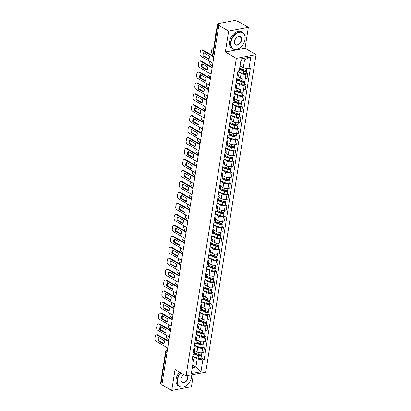 <?xml version="1.0" encoding="UTF-8"?>
<svg xmlns="http://www.w3.org/2000/svg" width="411" height="411" viewBox="0 0 411 411"><rect width="100%" height="100%" fill="white"/><g stroke="black" fill="none" stroke-linecap="round" stroke-linejoin="round"><path stroke-width="0.62" d="M248.357 27.352L228.65 31.097L218.827 25.42L161.908 384.773L171.736 390.45L175.05 369.525L186.06 375.885L205.767 372.14L256.053 54.637L245.043 48.277L248.357 27.352L238.534 21.675L237.959 21.788L236.428 20.904A1.531 0.57 9 0 0 234.291 20.55L218.03 23.643A1.531 0.57 9 0 0 217.506 23.972A1.531 0.57 9 0 0 217.871 24.429L212.831 56.235A1.531 1.022 120 0 0 213.217 57.345L213.725 57.638M171.736 390.45L191.444 386.705L193.376 374.498M228.65 31.097L225.336 52.022L236.346 58.383L186.06 375.885M218.827 25.42L219.402 25.312L217.871 24.429M161.975 384.372L160.953 383.782A1.531 0.57 -171 0 1 160.588 383.324L165.628 351.518A1.531 0.57 9 0 0 165.993 351.975L160.953 383.782M194.737 350.66L196.982 351.96A3.524 1.31 9 0 0 201.899 352.772L203.65 352.438L204.385 347.804L202.633 348.138A3.524 1.31 -171 0 1 197.717 347.326L194.449 345.435M193.787 349.818L193.052 354.452A3.524 1.31 9 0 0 194.259 353.691L194.994 349.057A3.524 1.31 -171 0 1 193.787 349.818L193.756 349.823M202.808 346.894L204.385 347.804M194.054 347.942L194.156 348.004A3.524 1.31 -171 0 1 194.994 349.057M196.473 339.707L198.719 341.007A3.524 1.31 9 0 0 203.635 341.818L205.387 341.484L206.122 336.85L204.365 337.184A3.524 1.31 -171 0 1 199.453 336.373L196.186 334.482M194.757 343.504L194.783 343.498A3.524 1.31 9 0 0 195.99 342.738L196.725 338.104A3.524 1.31 -171 0 1 195.518 338.864L195.487 338.87M204.544 335.936L206.122 336.85M195.785 336.989L195.893 337.051A3.524 1.31 -171 0 1 196.725 338.104M198.205 328.754L200.455 330.054A3.524 1.31 9 0 0 205.366 330.865L207.118 330.531L207.853 325.897L206.101 326.226A3.524 1.31 -171 0 1 201.19 325.42L197.917 323.529M196.489 332.55L196.52 332.545A3.524 1.31 9 0 0 197.727 331.785L198.462 327.151A3.524 1.31 -171 0 1 197.254 327.911L197.223 327.916M206.276 324.983L207.853 325.897M197.521 326.036L197.624 326.098A3.524 1.31 -171 0 1 198.462 327.151M199.941 317.801L202.186 319.1A3.524 1.31 9 0 0 207.103 319.907L208.855 319.578L209.589 314.944L207.838 315.273A3.524 1.31 -171 0 1 202.921 314.466L199.654 312.576M198.225 321.597L198.256 321.592A3.524 1.31 9 0 0 199.463 320.832L200.198 316.198A3.524 1.31 -171 0 1 198.991 316.958L198.96 316.963M208.012 314.03L209.589 314.944M199.258 315.083L199.361 315.145A3.524 1.31 -171 0 1 200.198 316.198M201.678 306.847L203.923 308.147A3.524 1.31 9 0 0 208.839 308.954L210.591 308.625L211.326 303.991L209.569 304.32A3.524 1.31 -171 0 1 204.657 303.513L201.39 301.623M199.962 310.644L199.987 310.639A3.524 1.31 9 0 0 201.195 309.879L201.929 305.245A3.524 1.31 -171 0 1 200.722 306.005L200.691 306.01M209.749 303.077L211.326 303.991M200.989 304.13L201.097 304.191A3.524 1.31 -171 0 1 201.929 305.245M203.409 295.894L205.659 297.194A3.524 1.31 9 0 0 210.571 298.001L212.323 297.672L213.057 293.038L211.305 293.367A3.524 1.31 -171 0 1 206.394 292.56L203.121 290.669M201.693 299.691L201.724 299.686A3.524 1.31 9 0 0 202.931 298.925L203.666 294.291A3.524 1.31 -171 0 1 202.459 295.052L202.428 295.057M211.48 292.123L213.057 293.038M202.726 293.177L202.829 293.238A3.524 1.31 -171 0 1 203.666 294.291M205.146 284.941L207.391 286.241A3.524 1.31 9 0 0 212.307 287.048L214.059 286.719L214.794 282.085L213.042 282.414A3.524 1.31 -171 0 1 208.125 281.607L204.858 279.716M203.43 288.738L203.46 288.733A3.524 1.31 9 0 0 204.668 287.972L205.402 283.338A3.524 1.31 -171 0 1 204.195 284.099L204.164 284.104M213.217 281.17L214.794 282.085M204.462 282.223L204.565 282.285A3.524 1.31 -171 0 1 205.402 283.338M206.882 273.988L209.127 275.288A3.524 1.31 9 0 0 214.044 276.094L215.796 275.766L216.53 271.132L214.778 271.46A3.524 1.31 -171 0 1 209.862 270.654L206.594 268.763M205.166 277.785L205.192 277.779A3.524 1.31 9 0 0 206.399 277.019L207.134 272.385A3.524 1.31 -171 0 1 205.926 273.145L205.901 273.151M214.953 270.217L216.53 271.132M206.194 271.27L206.301 271.332A3.524 1.31 -171 0 1 207.134 272.385M208.618 263.035L210.864 264.335A3.524 1.31 9 0 0 215.775 265.141L217.527 264.812L218.262 260.178L216.51 260.507A3.524 1.31 -171 0 1 211.598 259.701L208.326 257.81M206.897 266.831L206.928 266.826A3.524 1.31 9 0 0 208.136 266.066L208.87 261.432A3.524 1.31 -171 0 1 207.663 262.192L207.632 262.197M216.684 259.264L218.262 260.178M207.93 260.317L208.033 260.379A3.524 1.31 -171 0 1 208.87 261.432M210.35 252.082L212.6 253.382A3.524 1.31 9 0 0 217.511 254.188L219.263 253.854L219.998 249.22L218.246 249.554A3.524 1.31 -171 0 1 213.33 248.747L210.062 246.857M208.634 255.878L208.665 255.873A3.524 1.31 9 0 0 209.872 255.113L210.607 250.479A3.524 1.31 -171 0 1 209.399 251.239L209.369 251.244M218.421 248.311L219.998 249.22M209.667 249.364L209.769 249.42A3.524 1.31 -171 0 1 210.607 250.479M212.086 241.129L214.331 242.428A3.524 1.31 9 0 0 219.248 243.235L221 242.901L221.735 238.267L219.983 238.601A3.524 1.31 -171 0 1 215.066 237.794L211.799 235.904M210.37 244.925L210.401 244.92A3.524 1.31 9 0 0 211.608 244.155L212.338 239.521A3.524 1.31 -171 0 1 211.131 240.286L211.105 240.291M220.157 237.358L221.735 238.267M211.403 238.411L211.506 238.467A3.524 1.31 -171 0 1 212.338 239.521M213.823 230.175L216.068 231.475A3.524 1.31 9 0 0 220.979 232.282L222.731 231.948L223.466 227.314L221.714 227.648A3.524 1.31 -171 0 1 216.803 226.841L213.53 224.951M212.102 233.972L212.133 233.967A3.524 1.31 9 0 0 213.34 233.201L214.074 228.567A3.524 1.31 -171 0 1 212.867 229.333L212.836 229.338M221.894 226.404L223.466 227.314M213.134 227.458L213.237 227.514A3.524 1.31 -171 0 1 214.074 228.567M215.554 219.222L217.804 220.522A3.524 1.31 9 0 0 222.716 221.329L224.468 220.995L225.202 216.361L223.45 216.695A3.524 1.31 -171 0 1 218.534 215.888L215.266 213.997M213.838 223.019L213.869 223.014A3.524 1.31 9 0 0 215.076 222.248L215.811 217.614A3.524 1.31 -171 0 1 214.604 218.38L214.573 218.385M223.625 215.451L225.202 216.361M214.871 216.505L214.974 216.561A3.524 1.31 -171 0 1 215.811 217.614M217.291 208.269L219.536 209.569A3.524 1.31 9 0 0 224.452 210.375L226.204 210.042L226.939 205.408L225.187 205.741A3.524 1.31 -171 0 1 220.27 204.935L217.003 203.044M215.575 212.066L215.605 212.061A3.524 1.31 9 0 0 216.813 211.295L217.542 206.661A3.524 1.31 -171 0 1 216.335 207.427L216.309 207.432M225.362 204.498L226.939 205.408M216.607 205.551L216.71 205.608A3.524 1.31 -171 0 1 217.542 206.661M219.027 197.316L221.272 198.616A3.524 1.31 9 0 0 226.184 199.422L227.941 199.088L228.67 194.454L226.918 194.788A3.524 1.31 -171 0 1 222.007 193.982L218.734 192.091M217.306 201.113L217.337 201.102A3.524 1.31 9 0 0 218.544 200.342L219.279 195.708A3.524 1.31 -171 0 1 218.071 196.468L218.041 196.479M227.098 193.545L228.67 194.454M218.339 194.598L218.441 194.655A3.524 1.31 -171 0 1 219.279 195.708M220.758 186.363L223.009 187.663A3.524 1.31 9 0 0 227.92 188.469L229.672 188.135L230.407 183.501L228.655 183.835A3.524 1.31 -171 0 1 223.738 183.029L220.471 181.138M219.042 190.159L219.073 190.149A3.524 1.31 9 0 0 220.281 189.389L221.015 184.755A3.524 1.31 -171 0 1 219.808 185.515L219.777 185.525M228.829 182.592L230.407 183.501M220.075 183.645L220.178 183.702A3.524 1.31 -171 0 1 221.015 184.755M222.495 175.41L224.74 176.709A3.524 1.31 9 0 0 229.657 177.516L231.408 177.182L232.143 172.548L230.391 172.882A3.524 1.31 -171 0 1 225.475 172.075L222.207 170.185M220.779 179.206L220.81 179.196A3.524 1.31 9 0 0 222.017 178.436L222.747 173.802A3.524 1.31 -171 0 1 221.539 174.562L221.514 174.572M230.566 171.639L232.143 172.548M221.812 172.692L221.914 172.748A3.524 1.31 -171 0 1 222.747 173.802M224.231 164.457L226.476 165.751A3.524 1.31 9 0 0 231.388 166.563L233.145 166.229L233.874 161.595L232.123 161.929A3.524 1.31 -171 0 1 227.211 161.117L223.944 159.232M222.51 168.253L222.541 168.243A3.524 1.31 9 0 0 223.748 167.483L224.483 162.848A3.524 1.31 -171 0 1 223.276 163.609L223.245 163.614M232.302 160.686L233.874 161.595M223.543 161.739L223.646 161.795A3.524 1.31 -171 0 1 224.483 162.848M225.963 153.503L228.213 154.798A3.524 1.31 9 0 0 233.124 155.61L234.876 155.276L235.611 150.642L233.859 150.976A3.524 1.31 -171 0 1 228.942 150.164L225.675 148.279M224.247 157.295L224.278 157.29A3.524 1.31 9 0 0 225.485 156.529L226.22 151.895A3.524 1.31 -171 0 1 225.012 152.656L224.981 152.661M234.034 149.732L235.611 150.642M225.279 150.786L225.382 150.842A3.524 1.31 -171 0 1 226.22 151.895M227.699 142.55L229.944 143.845A3.524 1.31 9 0 0 234.861 144.657L236.613 144.323L237.347 139.689L235.595 140.023A3.524 1.31 -171 0 1 230.679 139.211L227.411 137.325M225.983 146.342L226.014 146.337A3.524 1.31 9 0 0 227.221 145.576L227.956 140.942A3.524 1.31 -171 0 1 226.744 141.703L226.718 141.708M235.77 138.779L237.347 139.689M227.016 139.832L227.119 139.889A3.524 1.31 -171 0 1 227.956 140.942M229.436 131.597L231.681 132.892A3.524 1.31 9 0 0 236.597 133.703L238.349 133.37L239.079 128.735L237.327 129.069A3.524 1.31 -171 0 1 232.415 128.258L229.148 126.372M227.72 135.389L227.745 135.383A3.524 1.31 9 0 0 228.953 134.623L229.687 129.989A3.524 1.31 -171 0 1 228.48 130.749L228.449 130.755M237.507 127.826L239.079 128.735M228.747 128.879L228.85 128.936A3.524 1.31 -171 0 1 229.687 129.989M231.167 120.644L233.417 121.939A3.524 1.31 9 0 0 238.329 122.75L240.081 122.416L240.815 117.782L239.063 118.116A3.524 1.31 -171 0 1 234.152 117.305L230.879 115.419M229.451 124.435L229.482 124.43A3.524 1.31 9 0 0 230.689 123.67L231.424 119.036A3.524 1.31 -171 0 1 230.217 119.796L230.186 119.801M239.238 116.873L240.815 117.782M230.484 117.926L230.586 117.983A3.524 1.31 -171 0 1 231.424 119.036M232.903 109.691L235.149 110.985A3.524 1.31 9 0 0 240.065 111.797L241.817 111.463L242.552 106.829L240.8 107.163A3.524 1.31 -171 0 1 235.883 106.351L232.616 104.466M231.188 113.482L231.218 113.477A3.524 1.31 9 0 0 232.426 112.717L233.16 108.083A3.524 1.31 -171 0 1 231.953 108.843L231.922 108.848M240.974 105.92L242.552 106.829M232.22 106.968L232.323 107.03A3.524 1.31 -171 0 1 233.16 108.083M234.64 98.738L236.885 100.032A3.524 1.31 9 0 0 241.802 100.844L243.553 100.51L244.283 95.876L242.531 96.21A3.524 1.31 -171 0 1 237.62 95.398L234.352 93.513M232.924 102.529L232.95 102.524A3.524 1.31 9 0 0 234.157 101.764L234.892 97.13A3.524 1.31 -171 0 1 233.684 97.89L233.654 97.895M242.711 94.967L244.283 95.876M233.951 96.015L234.059 96.076A3.524 1.31 -171 0 1 234.892 97.13M236.371 87.784L238.621 89.079A3.524 1.31 9 0 0 243.533 89.891L245.285 89.557L246.019 84.923L244.268 85.257A3.524 1.31 -171 0 1 239.356 84.445L236.084 82.56M234.655 91.576L234.686 91.571A3.524 1.31 9 0 0 235.893 90.81L236.628 86.176A3.524 1.31 -171 0 1 235.421 86.937L235.39 86.942M244.442 84.014L246.019 84.923M235.688 85.062L235.791 85.123A3.524 1.31 -171 0 1 236.628 86.176M238.108 76.831L240.353 78.126A3.524 1.31 9 0 0 245.269 78.938L247.021 78.604L247.756 73.97L246.004 74.304A3.524 1.31 -171 0 1 241.087 73.492L237.82 71.606M236.392 80.623L236.423 80.618A3.524 1.31 9 0 0 237.63 79.857L238.365 75.223A3.524 1.31 -171 0 1 237.157 75.984L237.126 75.989M246.179 73.06L247.756 73.97M237.424 74.108L237.527 74.17A3.524 1.31 -171 0 1 238.365 75.223M192.723 365.209L195.888 367.038L197.167 358.962L192.713 356.388M192.317 358.895L193.607 359.64L192.327 367.717L195.888 367.038L200.964 371.693L191.31 373.527L193.607 359.64M240.111 66.032L243.276 67.856L244.555 59.785L240.99 60.463L239.284 70.625L237.933 70.882L191.829 361.988L193.18 361.731M239.284 70.625L241.154 58.83L250.802 56.995L248.938 68.791L243.276 67.856M197.167 358.962L202.829 359.897L204.18 359.64L250.289 68.534L248.938 68.791M202.829 359.897L200.964 371.693M256.053 54.637L236.346 58.383M245.043 48.277L225.336 52.022M201.071 357.847L204.18 359.64M191.31 373.527L192.327 367.717M244.555 59.785L250.802 56.995M240.99 60.463L241.154 58.83M163.958 343.627L158.78 340.637A4.783 3.088 79.2 0 1 159.098 337.791M168.335 341.515L157.084 335.016A2.296 1.485 -100.8 0 0 156.319 334.867L157.069 334.724A2.296 1.485 79.2 0 1 157.829 334.873L168.387 340.971M158.035 340.776L163.753 344.079A4.783 3.088 79.2 0 0 164.277 340.781L158.559 337.477A4.783 3.088 79.2 0 0 158.035 340.776L158.78 340.637M156.319 334.867A2.296 1.485 -100.8 0 0 155.266 336.265L154.947 338.304A2.296 1.485 -100.8 0 0 156.093 341.264L167.734 347.989M194.264 353.655L199.027 355.525A0.92 0.339 9 0 0 199.941 355.669A0.92 0.339 9 0 0 200.445 355.453A0.92 0.339 9 0 0 200.229 355.176L200.974 355.032A1.916 0.709 9 0 1 201.426 355.607L201.025 358.135A1.916 0.709 9 0 1 199.977 358.592A1.916 0.709 9 0 1 198.076 358.284L192.744 356.193M194.064 354.025L198.477 355.756A1.916 0.709 9 0 0 200.378 356.065A1.916 0.709 9 0 0 201.426 355.607M200.275 354.878L200.152 355.643M166.558 335.355L166.434 336.121A2.296 1.485 -100.8 0 0 167.585 339.08L169.013 339.907M194.388 352.885L198.667 354.565A1.916 0.709 9 0 0 200.563 354.873A1.916 0.709 9 0 0 201.616 354.416L201.878 352.772M165.695 332.674L160.516 329.684A4.783 3.088 79.2 0 1 160.835 326.837M170.072 330.562L158.816 324.063A2.296 1.485 -100.8 0 0 158.055 323.914L158.8 323.77A2.296 1.485 79.2 0 1 159.566 323.919L170.118 330.018M159.771 329.822L165.489 333.126A4.783 3.088 79.2 0 0 166.013 329.828L160.29 326.524A4.783 3.088 79.2 0 0 159.771 329.822L160.516 329.684M158.055 323.914A2.296 1.485 -100.8 0 0 157.002 325.312L156.678 327.351A2.296 1.485 -100.8 0 0 157.829 330.31L169.471 337.035M167.431 321.721L162.253 318.731A4.783 3.088 79.2 0 1 162.566 315.884M171.808 319.609L160.552 313.11A2.296 1.485 -100.8 0 0 159.792 312.961L160.537 312.817A2.296 1.485 79.2 0 1 161.302 312.966L171.855 319.064M161.502 318.869L167.226 322.173A4.783 3.088 79.2 0 0 167.745 318.874L162.026 315.571A4.783 3.088 79.2 0 0 161.502 318.869L162.253 318.731M159.792 312.961A2.296 1.485 -100.8 0 0 158.738 314.358L158.415 316.398A2.296 1.485 -100.8 0 0 159.56 319.357L171.207 326.082M169.162 310.767L163.984 307.772A4.783 3.088 79.2 0 1 164.302 304.931M173.545 308.656L162.288 302.157A2.296 1.485 -100.8 0 0 161.523 302.008L162.273 301.864A2.296 1.485 79.2 0 1 163.033 302.013L173.591 308.111M163.239 307.916L168.957 311.219A4.783 3.088 79.2 0 0 169.481 307.921L163.763 304.618A4.783 3.088 79.2 0 0 163.239 307.916L163.984 307.772M161.523 302.008A2.296 1.485 -100.8 0 0 160.475 303.405L160.151 305.445A2.296 1.485 -100.8 0 0 161.297 308.404L172.939 315.129M196.001 342.702L200.763 344.572A0.92 0.339 9 0 0 201.673 344.716A0.92 0.339 9 0 0 202.181 344.5A0.92 0.339 9 0 0 201.96 344.223L202.71 344.079A1.916 0.709 9 0 1 203.162 344.654L202.762 347.182A1.916 0.709 9 0 1 201.709 347.639A1.916 0.709 9 0 1 199.813 347.331L194.48 345.24M195.8 343.072L200.214 344.803A1.916 0.709 9 0 0 202.109 345.112A1.916 0.709 9 0 0 203.162 344.654M202.012 343.925L201.888 344.69M168.294 324.402L168.171 325.168A2.296 1.485 -100.8 0 0 169.317 328.127L170.75 328.954M196.119 341.931L200.398 343.611A1.916 0.709 9 0 0 202.299 343.92A1.916 0.709 9 0 0 203.353 343.457L203.609 341.818M197.732 331.749L202.5 333.619A0.92 0.339 9 0 0 203.409 333.763A0.92 0.339 9 0 0 203.913 333.542A0.92 0.339 9 0 0 203.697 333.27L204.442 333.126A1.916 0.709 9 0 1 204.899 333.701L204.498 336.229A1.916 0.709 9 0 1 203.445 336.686A1.916 0.709 9 0 1 201.544 336.378L196.217 334.287M197.537 332.119L201.945 333.85A1.916 0.709 9 0 0 203.846 334.158A1.916 0.709 9 0 0 204.899 333.701M203.743 332.972L203.62 333.737M170.026 313.449L169.907 314.215A2.296 1.485 -100.8 0 0 171.053 317.174L172.486 318.001M197.855 330.978L202.135 332.658A1.916 0.709 9 0 0 204.036 332.967A1.916 0.709 9 0 0 205.089 332.504L205.346 330.865M199.469 320.791L204.231 322.666A0.92 0.339 9 0 0 205.146 322.81A0.92 0.339 9 0 0 205.649 322.589A0.92 0.339 9 0 0 205.433 322.316L206.178 322.173A1.916 0.709 9 0 1 206.63 322.748L206.23 325.276A1.916 0.709 9 0 1 205.181 325.733A1.916 0.709 9 0 1 203.281 325.425L197.948 323.334M199.268 321.166L203.681 322.897A1.916 0.709 9 0 0 205.582 323.205A1.916 0.709 9 0 0 206.63 322.748M205.479 322.019L205.356 322.784M171.762 302.496L171.639 303.256A2.296 1.485 -100.8 0 0 172.79 306.221L174.218 307.048M199.592 320.025L203.871 321.705A1.916 0.709 9 0 0 205.767 322.013A1.916 0.709 9 0 0 206.82 321.551L207.838 315.273M180.891 372.9A9.34 6.232 120 0 0 177.537 379.738A9.34 6.232 120 0 0 180.044 386.592A9.34 6.232 120 0 0 187.313 384.788A9.34 6.232 120 0 0 191.459 377.611A9.34 6.232 120 0 0 191.557 377.077A9.34 6.232 120 0 0 191.665 374.822M187.272 384.824A9.571 6.386 -60 0 1 187.231 384.86A9.571 6.386 -60 0 1 179.612 386.607A9.571 6.386 -60 0 1 177.218 379.687A9.571 6.386 -60 0 1 180.604 372.736M191.701 374.817A9.571 6.386 -60 0 1 191.583 376.959A9.571 6.386 -60 0 1 191.48 377.509A9.571 6.386 -60 0 1 191.469 377.56M187.868 375.541A4.67 3.118 -60 0 1 188.053 377.74A4.67 3.118 -60 0 1 183.866 382.692A4.67 3.118 -60 0 1 181.04 379.076A4.67 3.118 -60 0 1 181.092 378.803A4.67 3.118 -60 0 1 183.162 375.217A4.67 3.118 -60 0 1 183.917 374.652M181.102 378.752A4.439 2.964 120 0 0 181.066 378.957A4.439 2.964 120 0 0 182.176 382.168A4.439 2.964 120 0 0 187.729 377.688A4.439 2.964 120 0 0 187.555 375.603M162.186 373.239A9.571 6.386 -60 0 1 162.304 371.071A9.571 6.386 -60 0 1 162.89 368.816M179.612 386.607L178.523 385.98A9.571 6.386 -60 0 1 176.129 379.06A9.571 6.386 -60 0 1 179.52 372.109M183.943 374.662A4.439 2.964 120 0 0 183.126 375.253M245.023 39.487A9.34 6.232 120 0 0 239.372 32.253A9.34 6.232 120 0 0 231.008 42.153A9.34 6.232 120 0 0 233.515 49.001A9.34 6.232 120 0 0 240.779 47.203A9.34 6.232 120 0 0 244.925 40.026A9.34 6.232 120 0 0 245.023 39.487M240.738 47.239A9.571 6.386 -60 0 1 240.697 47.275A9.571 6.386 -60 0 1 233.078 49.022A9.571 6.386 -60 0 1 230.684 42.102A9.571 6.386 -60 0 1 242.654 32.448A9.571 6.386 -60 0 1 245.048 39.369A9.571 6.386 -60 0 1 244.946 39.924A9.571 6.386 -60 0 1 244.935 39.975M241.519 40.155A4.67 3.118 -60 0 1 237.337 45.102A4.67 3.118 -60 0 1 234.511 41.485A4.67 3.118 -60 0 1 234.558 41.218A4.67 3.118 -60 0 1 236.633 37.627A4.67 3.118 -60 0 1 240.265 36.728A4.67 3.118 -60 0 1 241.519 40.155M234.573 41.167A4.439 2.964 120 0 0 234.537 41.367A4.439 2.964 120 0 0 235.647 44.583A4.439 2.964 120 0 0 241.2 40.103A4.439 2.964 120 0 0 240.086 36.892A4.439 2.964 120 0 0 236.592 37.668M215.657 35.654A9.571 6.386 -60 0 1 215.775 33.486A9.571 6.386 -60 0 1 216.356 31.231M233.078 49.022L231.994 48.395A9.571 6.386 -60 0 1 229.6 41.475A9.571 6.386 -60 0 1 241.565 31.822L242.654 32.448M170.899 299.814L165.72 296.819A4.783 3.088 79.2 0 1 166.039 293.973M175.276 297.703L164.02 291.204A2.296 1.485 -100.8 0 0 163.259 291.05L164.004 290.911A2.296 1.485 79.2 0 1 164.77 291.06L175.322 297.158M164.975 296.963L170.693 300.266A4.783 3.088 79.2 0 0 171.217 296.968L165.494 293.665A4.783 3.088 79.2 0 0 164.975 296.963L165.72 296.819M163.259 291.05A2.296 1.485 -100.8 0 0 162.206 292.452L161.883 294.492A2.296 1.485 -100.8 0 0 163.033 297.451L174.675 304.176M172.635 288.861L167.457 285.866A4.783 3.088 79.2 0 1 167.77 283.02M177.013 286.75L165.756 280.251A2.296 1.485 -100.8 0 0 164.996 280.097L165.741 279.958A2.296 1.485 79.2 0 1 166.506 280.107L177.059 286.205M166.707 286.01L172.43 289.313A4.783 3.088 79.2 0 0 172.949 286.015L167.231 282.711A4.783 3.088 79.2 0 0 166.707 286.01L167.457 285.866M164.996 280.097A2.296 1.485 -100.8 0 0 163.943 281.499L163.619 283.539A2.296 1.485 -100.8 0 0 164.77 286.498L176.411 293.223M201.205 309.837L205.968 311.713A0.92 0.339 9 0 0 206.877 311.857A0.92 0.339 9 0 0 207.385 311.636A0.92 0.339 9 0 0 207.165 311.363L207.915 311.219A1.916 0.709 9 0 1 208.367 311.795L207.966 314.323A1.916 0.709 9 0 1 206.913 314.78A1.916 0.709 9 0 1 205.017 314.472L199.684 312.381M201.005 310.213L205.418 311.944A1.916 0.709 9 0 0 207.314 312.252A1.916 0.709 9 0 0 208.367 311.795M207.216 311.065L207.093 311.831M173.499 291.538L173.375 292.303A2.296 1.485 -100.8 0 0 174.521 295.268L175.954 296.095M201.323 309.072L205.603 310.752A1.916 0.709 9 0 0 207.504 311.06A1.916 0.709 9 0 0 208.557 310.598L208.814 308.959M202.936 298.884L207.704 300.76A0.92 0.339 9 0 0 208.613 300.903A0.92 0.339 9 0 0 209.117 300.682A0.92 0.339 9 0 0 208.901 300.41L209.646 300.266A1.916 0.709 9 0 1 210.103 300.842L209.702 303.369A1.916 0.709 9 0 1 208.649 303.827A1.916 0.709 9 0 1 206.748 303.518L201.421 301.427M202.741 299.259L207.149 300.991A1.916 0.709 9 0 0 209.05 301.299A1.916 0.709 9 0 0 210.103 300.842M208.947 300.112L208.829 300.878M175.23 280.585L175.112 281.35A2.296 1.485 -100.8 0 0 176.257 284.314L177.691 285.142M203.06 298.119L207.339 299.799A1.916 0.709 9 0 0 209.24 300.107A1.916 0.709 9 0 0 210.293 299.645L211.305 293.367M174.367 277.908L169.188 274.913A4.783 3.088 79.2 0 1 169.507 272.067M178.749 275.796L167.493 269.297A2.296 1.485 -100.8 0 0 166.727 269.143L167.477 269.005A2.296 1.485 79.2 0 1 168.238 269.154L178.795 275.252M168.443 275.057L174.161 278.36A4.783 3.088 79.2 0 0 174.685 275.062L168.967 271.758A4.783 3.088 79.2 0 0 168.443 275.057L169.188 274.913M166.727 269.143A2.296 1.485 -100.8 0 0 165.679 270.546L165.356 272.58A2.296 1.485 -100.8 0 0 166.501 275.545L178.143 282.27M176.103 266.955L170.925 263.96A4.783 3.088 79.2 0 1 171.243 261.113M180.48 264.843L169.229 258.344A2.296 1.485 -100.8 0 0 168.464 258.19L169.209 258.051A2.296 1.485 79.2 0 1 169.974 258.2L180.527 264.299M170.18 264.103L175.898 267.407A4.783 3.088 79.2 0 0 176.422 264.109L170.699 260.805A4.783 3.088 79.2 0 0 170.18 264.103L170.925 263.96M168.464 258.19A2.296 1.485 -100.8 0 0 167.411 259.593L167.087 261.627A2.296 1.485 -100.8 0 0 168.238 264.592L179.879 271.317M177.84 256.002L172.661 253.006A4.783 3.088 79.2 0 1 172.974 250.16M182.217 253.89L170.961 247.391A2.296 1.485 -100.8 0 0 170.2 247.237L170.945 247.098A2.296 1.485 79.2 0 1 171.711 247.247L182.263 253.346M171.911 253.15L177.634 256.454A4.783 3.088 79.2 0 0 178.153 253.155L172.435 249.852A4.783 3.088 79.2 0 0 171.911 253.15L172.661 253.006M170.2 247.237A2.296 1.485 -100.8 0 0 169.147 248.64L168.823 250.674A2.296 1.485 -100.8 0 0 169.974 253.638L181.616 260.363M179.576 245.048L174.392 242.053A4.783 3.088 79.2 0 1 174.711 239.207M183.953 242.937L172.697 236.438A2.296 1.485 -100.8 0 0 171.932 236.284L172.682 236.145A2.296 1.485 79.2 0 1 173.442 236.294L184 242.392M173.648 242.197L179.366 245.501A4.783 3.088 79.2 0 0 179.89 242.202L174.172 238.899A4.783 3.088 79.2 0 0 173.648 242.197L174.392 242.053M171.932 236.284A2.296 1.485 -100.8 0 0 170.884 237.686L170.56 239.721A2.296 1.485 -100.8 0 0 171.706 242.685L183.347 249.41M181.308 234.095L176.129 231.1A4.783 3.088 79.2 0 1 176.447 228.254M185.685 231.984L174.434 225.485A2.296 1.485 -100.8 0 0 173.668 225.331L174.418 225.192A2.296 1.485 79.2 0 1 175.178 225.341L185.731 231.439M175.384 231.244L181.102 234.547A4.783 3.088 79.2 0 0 181.626 231.249L175.908 227.946A4.783 3.088 79.2 0 0 175.384 231.244L176.129 231.1M173.668 225.331A2.296 1.485 -100.8 0 0 172.615 226.733L172.296 228.768A2.296 1.485 -100.8 0 0 173.442 231.732L185.084 238.457M183.044 223.137L177.865 220.147A4.783 3.088 79.2 0 1 178.179 217.301M187.421 221.031L176.165 214.532A2.296 1.485 -100.8 0 0 175.405 214.378L176.149 214.239A2.296 1.485 79.2 0 1 176.915 214.388L187.467 220.486M177.115 220.291L182.838 223.594A4.783 3.088 79.2 0 0 183.357 220.296L177.639 216.993A4.783 3.088 79.2 0 0 177.115 220.291L177.865 220.147M175.405 214.378A2.296 1.485 -100.8 0 0 174.351 215.78L174.028 217.815A2.296 1.485 -100.8 0 0 175.178 220.779L186.82 227.504M184.78 212.184L179.602 209.194A4.783 3.088 79.2 0 1 179.915 206.348M189.158 210.078L177.901 203.579A2.296 1.485 -100.8 0 0 177.141 203.424L177.886 203.286A2.296 1.485 79.2 0 1 178.646 203.435L189.204 209.533M178.852 209.338L184.57 212.641A4.783 3.088 79.2 0 0 185.094 209.338L179.376 206.039A4.783 3.088 79.2 0 0 178.852 209.338L179.602 209.194M177.141 203.424A2.296 1.485 -100.8 0 0 176.088 204.827L175.764 206.861A2.296 1.485 -100.8 0 0 176.91 209.826L188.551 216.551M186.512 201.231L181.333 198.241A4.783 3.088 79.2 0 1 181.652 195.395M190.889 199.124L179.638 192.62A2.296 1.485 -100.8 0 0 178.872 192.471L179.622 192.333A2.296 1.485 79.2 0 1 180.383 192.482L190.94 198.58M180.588 198.385L186.306 201.688A4.783 3.088 79.2 0 0 186.83 198.385L181.112 195.081A4.783 3.088 79.2 0 0 180.588 198.385L181.333 198.241M178.872 192.471A2.296 1.485 -100.8 0 0 177.819 193.874L177.501 195.908A2.296 1.485 -100.8 0 0 178.646 198.873L190.288 205.598M204.673 287.931L209.435 289.806A0.92 0.339 9 0 0 210.35 289.95A0.92 0.339 9 0 0 210.853 289.729A0.92 0.339 9 0 0 210.638 289.457L211.382 289.313A1.916 0.709 9 0 1 211.835 289.889L211.439 292.416A1.916 0.709 9 0 1 210.386 292.873A1.916 0.709 9 0 1 208.485 292.565L203.152 290.474M204.473 288.306L208.886 290.038A1.916 0.709 9 0 0 210.786 290.346A1.916 0.709 9 0 0 211.835 289.889M210.684 289.154L210.56 289.925M176.966 269.631L176.843 270.397A2.296 1.485 -100.8 0 0 177.994 273.361L179.427 274.188M204.796 287.166L209.076 288.846A1.916 0.709 9 0 0 210.971 289.154A1.916 0.709 9 0 0 212.025 288.692L212.287 287.053M206.409 276.978L211.172 278.853A0.92 0.339 9 0 0 212.081 278.997A0.92 0.339 9 0 0 212.59 278.776A0.92 0.339 9 0 0 212.369 278.504L213.119 278.36A1.916 0.709 9 0 1 213.571 278.935L213.17 281.463A1.916 0.709 9 0 1 212.117 281.92A1.916 0.709 9 0 1 210.221 281.612L204.889 279.521M206.209 277.353L210.622 279.084A1.916 0.709 9 0 0 212.518 279.393A1.916 0.709 9 0 0 213.571 278.935M212.42 278.201L212.297 278.971M178.703 258.678L178.58 259.444A2.296 1.485 -100.8 0 0 179.725 262.408L181.159 263.235M206.528 276.213L210.807 277.893A1.916 0.709 9 0 0 212.708 278.201A1.916 0.709 9 0 0 213.761 277.738L214.018 276.1M208.141 266.025L212.908 267.895A0.92 0.339 9 0 0 213.818 268.044A0.92 0.339 9 0 0 214.321 267.823A0.92 0.339 9 0 0 214.105 267.551L214.85 267.407A1.916 0.709 9 0 1 215.307 267.982L214.907 270.51A1.916 0.709 9 0 1 213.854 270.967A1.916 0.709 9 0 1 211.953 270.659L206.625 268.568M207.945 266.4L212.353 268.131A1.916 0.709 9 0 0 214.254 268.44A1.916 0.709 9 0 0 215.307 267.982M214.152 267.248L214.033 268.018M180.434 247.725L180.316 248.491A2.296 1.485 -100.8 0 0 181.462 251.455L182.895 252.282M208.264 265.259L212.544 266.939A1.916 0.709 9 0 0 214.444 267.248A1.916 0.709 9 0 0 215.498 266.785L215.754 265.146M209.877 255.072L214.64 256.942A0.92 0.339 9 0 0 215.554 257.091A0.92 0.339 9 0 0 216.058 256.87A0.92 0.339 9 0 0 215.842 256.598L216.587 256.454A1.916 0.709 9 0 1 217.039 257.029L216.643 259.557A1.916 0.709 9 0 1 215.59 260.014A1.916 0.709 9 0 1 213.689 259.706L208.356 257.615M209.677 255.447L214.09 257.178A1.916 0.709 9 0 0 215.991 257.486A1.916 0.709 9 0 0 217.039 257.029M215.888 256.294L215.765 257.065M182.171 236.772L182.047 237.537A2.296 1.485 -100.8 0 0 183.198 240.502L184.631 241.329M210 254.306L214.28 255.986A1.916 0.709 9 0 0 216.181 256.294A1.916 0.709 9 0 0 217.229 255.832L217.491 254.193M211.614 244.119L216.376 245.989A0.92 0.339 9 0 0 217.291 246.138A0.92 0.339 9 0 0 217.794 245.917A0.92 0.339 9 0 0 217.573 245.644L218.323 245.501A1.916 0.709 9 0 1 218.775 246.076L218.375 248.604A1.916 0.709 9 0 1 217.321 249.061A1.916 0.709 9 0 1 215.426 248.753L210.093 246.662M211.413 244.494L215.826 246.225A1.916 0.709 9 0 0 217.722 246.533A1.916 0.709 9 0 0 218.775 246.076M217.625 245.341L217.501 246.112M183.907 225.819L183.784 226.584A2.296 1.485 -100.8 0 0 184.935 229.549L186.363 230.376M211.732 243.353L216.011 245.033A1.916 0.709 9 0 0 217.912 245.341A1.916 0.709 9 0 0 218.965 244.879L219.227 243.24M213.345 233.165L218.113 235.035A0.92 0.339 9 0 0 219.022 235.184A0.92 0.339 9 0 0 219.525 234.964A0.92 0.339 9 0 0 219.31 234.691L220.055 234.547A1.916 0.709 9 0 1 220.512 235.123L220.111 237.65A1.916 0.709 9 0 1 219.058 238.108A1.916 0.709 9 0 1 217.157 237.799L211.829 235.709M213.15 233.54L217.558 235.272A1.916 0.709 9 0 0 219.459 235.58A1.916 0.709 9 0 0 220.512 235.123M219.356 234.388L219.238 235.159M185.638 214.866L185.52 215.631A2.296 1.485 -100.8 0 0 186.666 218.595L188.099 219.423M213.468 232.4L217.748 234.08A1.916 0.709 9 0 0 219.649 234.388A1.916 0.709 9 0 0 220.702 233.926L220.959 232.287M215.081 222.212L219.844 224.082A0.92 0.339 9 0 0 220.758 224.231A0.92 0.339 9 0 0 221.262 224.01A0.92 0.339 9 0 0 221.046 223.738L221.791 223.594A1.916 0.709 9 0 1 222.248 224.17L221.848 226.697A1.916 0.709 9 0 1 220.794 227.155A1.916 0.709 9 0 1 218.893 226.846L213.566 224.755M214.881 222.587L219.294 224.319A1.916 0.709 9 0 0 221.195 224.627A1.916 0.709 9 0 0 222.248 224.17M221.092 223.435L220.969 224.206M187.375 203.913L187.257 204.678A2.296 1.485 -100.8 0 0 188.402 207.642L189.836 208.469M215.205 221.447L219.484 223.127A1.916 0.709 9 0 0 221.385 223.435A1.916 0.709 9 0 0 222.433 222.973L222.695 221.334M216.818 211.259L221.58 213.129A0.92 0.339 9 0 0 222.495 213.278A0.92 0.339 9 0 0 222.998 213.057A0.92 0.339 9 0 0 222.777 212.785L223.527 212.641A1.916 0.709 9 0 1 223.98 213.211L223.579 215.744A1.916 0.709 9 0 1 222.531 216.201A1.916 0.709 9 0 1 220.63 215.893L215.297 213.802M216.618 211.634L221.031 213.366A1.916 0.709 9 0 0 222.926 213.674A1.916 0.709 9 0 0 223.98 213.211M222.829 212.482L222.705 213.252M189.111 192.959L188.988 193.725A2.296 1.485 -100.8 0 0 190.139 196.689L191.567 197.516M216.936 210.494L221.221 212.174A1.916 0.709 9 0 0 223.116 212.482A1.916 0.709 9 0 0 224.17 212.019L224.432 210.381M188.248 190.278L183.07 187.288A4.783 3.088 79.2 0 1 183.383 184.441M192.625 188.171L181.369 181.667A2.296 1.485 -100.8 0 0 180.609 181.518L181.354 181.379A2.296 1.485 79.2 0 1 182.119 181.528L192.672 187.627M182.32 187.431L188.043 190.735A4.783 3.088 79.2 0 0 188.562 187.431L182.844 184.128A4.783 3.088 79.2 0 0 182.32 187.431L183.07 187.288M180.609 181.518A2.296 1.485 -100.8 0 0 179.556 182.921L179.232 184.955A2.296 1.485 -100.8 0 0 180.383 187.919L192.024 194.644M189.985 179.324L184.806 176.334A4.783 3.088 79.2 0 1 185.12 173.488M194.362 177.218L183.106 170.714A2.296 1.485 -100.8 0 0 182.345 170.565L183.09 170.426A2.296 1.485 79.2 0 1 183.851 170.575L194.408 176.668M184.056 176.478L189.774 179.782A4.783 3.088 79.2 0 0 190.298 176.478L184.58 173.175A4.783 3.088 79.2 0 0 184.056 176.478L184.806 176.334M182.345 170.565A2.296 1.485 -100.8 0 0 181.292 171.968L180.968 174.002A2.296 1.485 -100.8 0 0 182.114 176.966L193.756 183.691M191.716 168.371L186.537 165.381A4.783 3.088 79.2 0 1 186.856 162.535M196.093 166.265L184.842 159.761A2.296 1.485 -100.8 0 0 184.077 159.612L184.827 159.473A2.296 1.485 79.2 0 1 185.587 159.622L196.145 165.715M185.793 165.525L191.511 168.829A4.783 3.088 79.2 0 0 192.035 165.525L186.317 162.222A4.783 3.088 79.2 0 0 185.793 165.525L186.537 165.381M184.077 159.612A2.296 1.485 -100.8 0 0 183.023 161.014L182.705 163.049A2.296 1.485 -100.8 0 0 183.851 166.013L195.492 172.738M193.453 157.418L188.274 154.428A4.783 3.088 79.2 0 1 188.587 151.582M197.83 155.312L186.573 148.808A2.296 1.485 -100.8 0 0 185.813 148.659L186.558 148.515A2.296 1.485 79.2 0 1 187.324 148.669L197.876 154.762M187.529 154.572L193.247 157.875A4.783 3.088 79.2 0 0 193.766 154.572L188.048 151.269A4.783 3.088 79.2 0 0 187.529 154.572L188.274 154.428M185.813 148.659A2.296 1.485 -100.8 0 0 184.76 150.061L184.436 152.096A2.296 1.485 -100.8 0 0 185.587 155.06L197.229 161.785M195.189 146.465L190.01 143.475A4.783 3.088 79.2 0 1 190.324 140.629M199.566 144.359L188.31 137.855A2.296 1.485 -100.8 0 0 187.55 137.706L188.295 137.562A2.296 1.485 79.2 0 1 189.055 137.716L199.612 143.809M189.26 143.619L194.978 146.922A4.783 3.088 79.2 0 0 195.502 143.619L189.784 140.315A4.783 3.088 79.2 0 0 189.26 143.619L190.01 143.475M187.55 137.706A2.296 1.485 -100.8 0 0 186.496 139.108L186.173 141.143A2.296 1.485 -100.8 0 0 187.318 144.107L198.965 150.832M196.92 135.512L191.742 132.522A4.783 3.088 79.2 0 1 192.06 129.676M201.298 133.405L190.046 126.901A2.296 1.485 -100.8 0 0 189.281 126.752L190.031 126.609A2.296 1.485 79.2 0 1 190.791 126.763L201.349 132.856M190.997 132.666L196.715 135.969A4.783 3.088 79.2 0 0 197.239 132.666L191.521 129.362A4.783 3.088 79.2 0 0 190.997 132.666L191.742 132.522M189.281 126.752A2.296 1.485 -100.8 0 0 188.228 128.155L187.909 130.189A2.296 1.485 -100.8 0 0 189.055 133.154L200.696 139.879M218.549 200.306L223.317 202.176A0.92 0.339 9 0 0 224.226 202.325A0.92 0.339 9 0 0 224.735 202.104A0.92 0.339 9 0 0 224.514 201.832L225.259 201.688A1.916 0.709 9 0 1 225.716 202.258L225.315 204.786A1.916 0.709 9 0 1 224.262 205.248A1.916 0.709 9 0 1 222.361 204.94L217.034 202.849M218.354 200.681L222.762 202.412A1.916 0.709 9 0 0 224.663 202.721A1.916 0.709 9 0 0 225.716 202.258M224.56 201.529L224.442 202.299M190.843 182.006L190.725 182.772A2.296 1.485 -100.8 0 0 191.87 185.736L193.304 186.563M218.673 199.541L222.952 201.22A1.916 0.709 9 0 0 224.853 201.524A1.916 0.709 9 0 0 225.906 201.066L226.163 199.427M220.286 189.353L225.048 191.223A0.92 0.339 9 0 0 225.963 191.372A0.92 0.339 9 0 0 226.466 191.151A0.92 0.339 9 0 0 226.25 190.879L226.995 190.735A1.916 0.709 9 0 1 227.453 191.305L227.052 193.833A1.916 0.709 9 0 1 225.999 194.295A1.916 0.709 9 0 1 224.098 193.987L218.77 191.896M220.085 189.728L224.498 191.459A1.916 0.709 9 0 0 226.399 191.767A1.916 0.709 9 0 0 227.453 191.305M226.297 190.576L226.173 191.346M192.579 171.053L192.461 171.819A2.296 1.485 -100.8 0 0 193.607 174.783L195.04 175.61M220.409 188.582L224.689 190.267A1.916 0.709 9 0 0 226.589 190.57A1.916 0.709 9 0 0 227.637 190.113L227.9 188.474M222.022 178.4L226.785 180.27A0.92 0.339 9 0 0 227.699 180.419A0.92 0.339 9 0 0 228.203 180.198A0.92 0.339 9 0 0 227.982 179.926L228.732 179.782A1.916 0.709 9 0 1 229.184 180.352L228.783 182.88A1.916 0.709 9 0 1 227.735 183.342A1.916 0.709 9 0 1 225.834 183.034L220.502 180.943M221.822 178.775L226.235 180.506A1.916 0.709 9 0 0 228.131 180.814A1.916 0.709 9 0 0 229.184 180.352M228.033 179.622L227.91 180.393M194.316 160.1L194.192 160.865A2.296 1.485 -100.8 0 0 195.343 163.83L196.771 164.657M222.14 177.629L226.425 179.314A1.916 0.709 9 0 0 228.321 179.617A1.916 0.709 9 0 0 229.374 179.16L230.391 172.882M223.754 167.447L228.521 169.317A0.92 0.339 9 0 0 229.43 169.466A0.92 0.339 9 0 0 229.939 169.245A0.92 0.339 9 0 0 229.718 168.972L230.468 168.829A1.916 0.709 9 0 1 230.92 169.399L230.52 171.926A1.916 0.709 9 0 1 229.466 172.389A1.916 0.709 9 0 1 227.571 172.081L222.238 169.984M223.558 167.822L227.966 169.553A1.916 0.709 9 0 0 229.867 169.861A1.916 0.709 9 0 0 230.92 169.399M229.764 168.669L229.646 169.44M196.052 149.147L195.929 149.912A2.296 1.485 -100.8 0 0 197.075 152.877L198.508 153.704M223.877 166.676L228.156 168.361A1.916 0.709 9 0 0 230.057 168.664A1.916 0.709 9 0 0 231.11 168.207L231.367 166.568M225.49 156.493L230.252 158.363A0.92 0.339 9 0 0 231.167 158.512A0.92 0.339 9 0 0 231.67 158.292A0.92 0.339 9 0 0 231.455 158.019L232.2 157.875A1.916 0.709 9 0 1 232.657 158.446L232.256 160.973A1.916 0.709 9 0 1 231.203 161.436A1.916 0.709 9 0 1 229.302 161.127L223.974 159.031M225.29 156.868L229.703 158.6A1.916 0.709 9 0 0 231.604 158.908A1.916 0.709 9 0 0 232.657 158.446M231.501 157.716L231.378 158.487M197.783 138.194L197.665 138.959A2.296 1.485 -100.8 0 0 198.811 141.923L200.244 142.751M225.613 155.723L229.893 157.408A1.916 0.709 9 0 0 231.794 157.711A1.916 0.709 9 0 0 232.842 157.254L233.859 150.976M227.226 145.54L231.989 147.41A0.92 0.339 9 0 0 232.903 147.559A0.92 0.339 9 0 0 233.407 147.338A0.92 0.339 9 0 0 233.186 147.066L233.936 146.922A1.916 0.709 9 0 1 234.388 147.492L233.987 150.02A1.916 0.709 9 0 1 232.939 150.483A1.916 0.709 9 0 1 231.039 150.174L225.706 148.078M227.026 145.915L231.439 147.647A1.916 0.709 9 0 0 233.34 147.955A1.916 0.709 9 0 0 234.388 147.492M233.237 146.763L233.114 147.534M199.52 127.24L199.397 128.006A2.296 1.485 -100.8 0 0 200.547 130.97L201.976 131.797M227.345 144.77L231.629 146.45A1.916 0.709 9 0 0 233.525 146.758A1.916 0.709 9 0 0 234.578 146.301L234.84 144.662M198.657 124.559L193.478 121.569A4.783 3.088 79.2 0 1 193.792 118.722M203.034 122.452L191.778 115.948A2.296 1.485 -100.8 0 0 191.017 115.799L191.762 115.655A2.296 1.485 79.2 0 1 192.528 115.81L203.08 121.903M192.733 121.713L198.451 125.016A4.783 3.088 79.2 0 0 198.975 121.713L193.252 118.409A4.783 3.088 79.2 0 0 192.733 121.713L193.478 121.569M191.017 115.799A2.296 1.485 -100.8 0 0 189.964 117.202L189.641 119.236A2.296 1.485 -100.8 0 0 190.791 122.201L202.433 128.926M228.958 134.587L233.725 136.457A0.92 0.339 9 0 0 234.635 136.606A0.92 0.339 9 0 0 235.143 136.385A0.92 0.339 9 0 0 234.922 136.113L235.673 135.969A1.916 0.709 9 0 1 236.125 136.539L235.724 139.067A1.916 0.709 9 0 1 234.671 139.529A1.916 0.709 9 0 1 232.775 139.221L227.442 137.125M228.763 134.962L233.171 136.693A1.916 0.709 9 0 0 235.071 137.002A1.916 0.709 9 0 0 236.125 136.539M234.969 135.81L234.851 136.58M201.256 116.287L201.133 117.053A2.296 1.485 -100.8 0 0 202.279 120.017L203.712 120.844M229.081 133.816L233.361 135.496A1.916 0.709 9 0 0 235.262 135.805A1.916 0.709 9 0 0 236.315 135.347L236.572 133.709M200.393 113.606L195.215 110.616A4.783 3.088 79.2 0 1 195.528 107.769M204.77 111.499L193.514 104.995A2.296 1.485 -100.8 0 0 192.754 104.846L193.499 104.702A2.296 1.485 79.2 0 1 194.259 104.856L204.817 110.949M194.465 110.759L200.183 114.063A4.783 3.088 79.2 0 0 200.707 110.759L194.989 107.456A4.783 3.088 79.2 0 0 194.465 110.759L195.215 110.616M192.754 104.846A2.296 1.485 -100.8 0 0 191.701 106.249L191.377 108.283A2.296 1.485 -100.8 0 0 192.523 111.247L204.169 117.972M230.694 123.634L235.462 125.504A0.92 0.339 9 0 0 236.371 125.653A0.92 0.339 9 0 0 236.875 125.432A0.92 0.339 9 0 0 236.659 125.155L237.404 125.016A1.916 0.709 9 0 1 237.861 125.586L237.46 128.114A1.916 0.709 9 0 1 236.407 128.576A1.916 0.709 9 0 1 234.506 128.268L229.179 126.172M230.499 124.009L234.907 125.74A1.916 0.709 9 0 0 236.808 126.049A1.916 0.709 9 0 0 237.861 125.586M236.705 124.857L236.582 125.627M202.988 105.334L202.87 106.1A2.296 1.485 -100.8 0 0 204.015 109.064L205.449 109.886M230.818 122.863L235.097 124.543A1.916 0.709 9 0 0 236.998 124.852A1.916 0.709 9 0 0 238.046 124.394L238.308 122.755M202.125 102.652L196.946 99.662A4.783 3.088 79.2 0 1 197.265 96.816M206.502 100.546L195.251 94.042A2.296 1.485 -100.8 0 0 194.485 93.893L195.235 93.749A2.296 1.485 79.2 0 1 195.996 93.903L206.553 99.996M196.201 99.806L201.919 103.11A4.783 3.088 79.2 0 0 202.443 99.806L196.725 96.503A4.783 3.088 79.2 0 0 196.201 99.806L196.946 99.662M194.485 93.893A2.296 1.485 -100.8 0 0 193.432 95.295L193.113 97.33A2.296 1.485 -100.8 0 0 194.259 100.294L205.901 107.019M232.431 112.681L237.193 114.551A0.92 0.339 9 0 0 238.108 114.7A0.92 0.339 9 0 0 238.611 114.479A0.92 0.339 9 0 0 238.395 114.201L239.14 114.063A1.916 0.709 9 0 1 239.592 114.633L239.192 117.161A1.916 0.709 9 0 1 238.144 117.623A1.916 0.709 9 0 1 236.243 117.315L230.91 115.219M232.23 113.056L236.644 114.787A1.916 0.709 9 0 0 238.544 115.095A1.916 0.709 9 0 0 239.592 114.633M238.442 113.904L238.318 114.674M204.724 94.381L204.601 95.147A2.296 1.485 -100.8 0 0 205.752 98.106L207.18 98.933M232.554 111.91L236.834 113.59A1.916 0.709 9 0 0 238.729 113.898A1.916 0.709 9 0 0 239.783 113.441L240.045 111.802M203.861 91.699L198.683 88.709A4.783 3.088 79.2 0 1 199.001 85.863M208.238 89.593L196.982 83.089A2.296 1.485 -100.8 0 0 196.222 82.94L196.967 82.796A2.296 1.485 79.2 0 1 197.732 82.95L208.285 89.043M197.938 88.853L203.656 92.156A4.783 3.088 79.2 0 0 204.18 88.853L198.456 85.55A4.783 3.088 79.2 0 0 197.938 88.853L198.683 88.709M196.222 82.94A2.296 1.485 -100.8 0 0 195.168 84.342L194.845 86.377A2.296 1.485 -100.8 0 0 195.996 89.341L207.637 96.061M234.167 101.728L238.93 103.598A0.92 0.339 9 0 0 239.839 103.747A0.92 0.339 9 0 0 240.348 103.526A0.92 0.339 9 0 0 240.127 103.248L240.877 103.11A1.916 0.709 9 0 1 241.329 103.68L240.928 106.208A1.916 0.709 9 0 1 239.875 106.67A1.916 0.709 9 0 1 237.979 106.362L232.647 104.266M233.967 102.103L238.38 103.834A1.916 0.709 9 0 0 240.276 104.142A1.916 0.709 9 0 0 241.329 103.68M240.173 102.95L240.055 103.721M206.461 83.428L206.337 84.193A2.296 1.485 -100.8 0 0 207.483 87.153L208.916 87.98M234.285 100.957L238.565 102.637A1.916 0.709 9 0 0 240.466 102.945A1.916 0.709 9 0 0 241.519 102.488L241.776 100.849M205.598 80.746L200.419 77.756A4.783 3.088 79.2 0 1 200.732 74.91M209.975 78.64L198.719 72.136A2.296 1.485 -100.8 0 0 197.958 71.987L198.703 71.843A2.296 1.485 79.2 0 1 199.463 71.997L210.021 78.09M199.669 77.9L205.392 81.203A4.783 3.088 79.2 0 0 205.911 77.9L200.193 74.597A4.783 3.088 79.2 0 0 199.669 77.9L200.419 77.756M197.958 71.987A2.296 1.485 -100.8 0 0 196.905 73.389L196.581 75.424A2.296 1.485 -100.8 0 0 197.727 78.388L209.374 85.108M235.899 90.774L240.666 92.645A0.92 0.339 9 0 0 241.576 92.794A0.92 0.339 9 0 0 242.079 92.573A0.92 0.339 9 0 0 241.863 92.295L242.608 92.156A1.916 0.709 9 0 1 243.065 92.727L242.665 95.254A1.916 0.709 9 0 1 241.611 95.717A1.916 0.709 9 0 1 239.711 95.409L234.383 93.312M235.703 91.15L240.111 92.881A1.916 0.709 9 0 0 242.012 93.189A1.916 0.709 9 0 0 243.065 92.727M241.909 91.997L241.786 92.768M208.192 72.475L208.074 73.24A2.296 1.485 -100.8 0 0 209.22 76.199L210.653 77.027M236.022 90.004L240.301 91.684A1.916 0.709 9 0 0 242.202 91.992A1.916 0.709 9 0 0 243.25 91.535L243.512 89.896M207.329 69.793L202.15 66.803A4.783 3.088 79.2 0 1 202.469 63.957M211.706 67.687L200.455 61.182A2.296 1.485 -100.8 0 0 199.689 61.034L200.44 60.89A2.296 1.485 79.2 0 1 201.2 61.044L211.757 67.137M201.405 66.942L207.123 70.245A4.783 3.088 79.2 0 0 207.647 66.947L201.929 63.643A4.783 3.088 79.2 0 0 201.405 66.942L202.15 66.803M199.689 61.034A2.296 1.485 -100.8 0 0 198.641 62.436L198.318 64.47A2.296 1.485 -100.8 0 0 199.463 67.43L211.105 74.155M237.635 79.821L242.398 81.691A0.92 0.339 9 0 0 243.312 81.84A0.92 0.339 9 0 0 243.815 81.619A0.92 0.339 9 0 0 243.6 81.342L244.345 81.203A1.916 0.709 9 0 1 244.797 81.774L244.396 84.301A1.916 0.709 9 0 1 243.348 84.764A1.916 0.709 9 0 1 241.447 84.455L236.114 82.359M237.435 80.196L241.848 81.928A1.916 0.709 9 0 0 243.749 82.236A1.916 0.709 9 0 0 244.797 81.774M243.646 81.044L243.523 81.815M209.929 61.522L209.805 62.287A2.296 1.485 -100.8 0 0 210.956 65.246L212.384 66.073M237.758 79.051L242.038 80.731A1.916 0.709 9 0 0 243.934 81.039A1.916 0.709 9 0 0 244.987 80.582L245.249 78.943M209.065 58.84L203.887 55.85A4.783 3.088 79.2 0 1 204.205 53.004M212.456 56.158L202.186 50.229A2.296 1.485 -100.8 0 0 201.426 50.08L202.171 49.937A2.296 1.485 79.2 0 1 202.936 50.085L212.497 55.608M203.142 55.988L208.86 59.292A4.783 3.088 79.2 0 0 209.384 55.994L203.661 52.69A4.783 3.088 79.2 0 0 203.142 55.988L203.887 55.85M201.426 50.08A2.296 1.485 -100.8 0 0 200.373 51.483L200.049 53.517A2.296 1.485 -100.8 0 0 201.2 56.477L212.841 63.202M239.623 68.966L244.134 70.738A0.92 0.339 9 0 0 245.043 70.887A0.92 0.339 9 0 0 245.552 70.666A0.92 0.339 9 0 0 245.331 70.389L246.081 70.25A1.916 0.709 9 0 1 246.533 70.82L246.132 73.348A1.916 0.709 9 0 1 245.079 73.805A1.916 0.709 9 0 1 243.184 73.502L237.851 71.406M239.541 69.387L243.584 70.975A1.916 0.709 9 0 0 245.48 71.278A1.916 0.709 9 0 0 246.533 70.82M245.382 70.091L245.259 70.862M213.689 48.051L213.679 48.046A2.296 1.485 -100.8 0 0 212.919 47.897A2.296 1.485 -100.8 0 0 211.865 49.294L211.542 51.334A2.296 1.485 -100.8 0 0 212.687 54.293L212.703 54.303M239.767 68.205L243.769 69.778A1.916 0.709 9 0 0 245.67 70.086A1.916 0.709 9 0 0 246.723 69.629L246.908 68.457M212.919 47.897L213.663 47.753A2.296 1.485 79.2 0 1 213.741 47.743M212.179 67.399A1.531 1.022 120 0 0 212.086 67.758A1.531 1.022 120 0 0 212.066 68.103M210.442 78.352A1.531 1.022 120 0 0 210.35 78.712A1.531 1.022 120 0 0 210.329 79.056M208.706 89.305A1.531 1.022 120 0 0 208.613 89.665A1.531 1.022 120 0 0 208.598 90.009M206.974 100.258A1.531 1.022 120 0 0 206.882 100.618A1.531 1.022 120 0 0 206.861 100.962M205.238 111.211A1.531 1.022 120 0 0 205.146 111.571A1.531 1.022 120 0 0 205.125 111.915M203.502 122.165A1.531 1.022 120 0 0 203.409 122.524A1.531 1.022 120 0 0 203.388 122.868M201.77 133.118A1.531 1.022 120 0 0 201.678 133.477A1.531 1.022 120 0 0 201.657 133.827M200.034 144.071A1.531 1.022 120 0 0 199.941 144.431A1.531 1.022 120 0 0 199.921 144.78M198.297 155.029A1.531 1.022 120 0 0 198.205 155.384A1.531 1.022 120 0 0 198.184 155.733M196.561 165.982A1.531 1.022 120 0 0 196.468 166.337A1.531 1.022 120 0 0 196.453 166.686M194.829 176.935A1.531 1.022 120 0 0 194.737 177.29A1.531 1.022 120 0 0 194.716 177.639M193.093 187.889A1.531 1.022 120 0 0 193 188.243A1.531 1.022 120 0 0 192.98 188.592M191.356 198.842A1.531 1.022 120 0 0 191.264 199.201A1.531 1.022 120 0 0 191.249 199.546M189.625 209.795A1.531 1.022 120 0 0 189.533 210.155A1.531 1.022 120 0 0 189.512 210.499M187.889 220.748A1.531 1.022 120 0 0 187.796 221.108A1.531 1.022 120 0 0 187.776 221.452M186.152 231.701A1.531 1.022 120 0 0 186.06 232.061A1.531 1.022 120 0 0 186.044 232.405M184.421 242.654A1.531 1.022 120 0 0 184.328 243.014A1.531 1.022 120 0 0 184.308 243.358M182.684 253.608A1.531 1.022 120 0 0 182.592 253.967A1.531 1.022 120 0 0 182.571 254.311M180.948 264.561A1.531 1.022 120 0 0 180.855 264.92A1.531 1.022 120 0 0 180.84 265.265M179.217 275.514A1.531 1.022 120 0 0 179.124 275.873A1.531 1.022 120 0 0 179.104 276.218M177.48 286.467A1.531 1.022 120 0 0 177.388 286.827A1.531 1.022 120 0 0 177.367 287.171M175.744 297.42A1.531 1.022 120 0 0 175.651 297.78A1.531 1.022 120 0 0 175.636 298.124M174.012 308.373A1.531 1.022 120 0 0 173.92 308.733A1.531 1.022 120 0 0 173.899 309.077M172.276 319.326A1.531 1.022 120 0 0 172.183 319.686A1.531 1.022 120 0 0 172.163 320.03M170.539 330.28A1.531 1.022 120 0 0 170.447 330.639A1.531 1.022 120 0 0 170.431 330.983M168.808 341.233A1.531 1.022 120 0 0 168.715 341.592A1.531 1.022 120 0 0 168.695 341.937M241.087 73.492L240.353 78.126M239.356 84.445L238.621 89.079M237.62 95.398L236.885 100.032M235.883 106.351L235.149 110.985M234.152 117.305L233.417 121.939M232.415 128.258L231.681 132.892M230.679 139.211L229.944 143.845M228.942 150.164L228.213 154.798M227.211 161.117L226.476 165.751M225.475 172.075L224.74 176.709M223.738 183.029L223.009 187.663M222.007 193.982L221.272 198.616M220.27 204.935L219.536 209.569M218.534 215.888L217.804 220.522M216.803 226.841L216.068 231.475M215.066 237.794L214.331 242.428M213.33 248.747L212.6 253.382M211.598 259.701L210.864 264.335M209.862 270.654L209.127 275.288M208.125 281.607L207.391 286.241M206.394 292.56L205.659 297.194M204.657 303.513L203.923 308.147M202.921 314.466L202.186 319.1M201.19 325.42L200.455 330.054M199.453 336.373L198.719 341.007M197.717 347.326L196.982 351.96M235.421 86.937L234.686 91.571M233.684 97.89L232.95 102.524M231.953 108.843L231.218 113.477M230.217 119.796L229.482 124.43M228.48 130.749L227.745 135.383M226.744 141.703L226.014 146.337M225.012 152.656L224.278 157.29M223.276 163.609L222.541 168.243M221.539 174.562L220.81 179.196M219.808 185.515L219.073 190.149M218.071 196.468L217.337 201.102M216.335 207.427L215.605 212.061M214.604 218.38L213.869 223.014M212.867 229.333L212.133 233.967M211.131 240.286L210.401 244.92M209.399 251.239L208.665 255.873M207.663 262.192L206.928 266.826M205.926 273.145L205.192 277.779M204.195 284.099L203.46 288.733M202.459 295.052L201.724 299.686M200.722 306.005L199.987 310.639M198.991 316.958L198.256 321.592M197.254 327.911L196.52 332.545M195.518 338.864L194.783 343.498M237.157 75.984L236.423 80.618M244.268 85.257L243.533 89.891M242.531 96.21L241.802 100.844M240.8 107.163L240.065 111.797M239.063 118.116L238.329 122.75M237.327 129.069L236.597 133.703M235.595 140.023L234.861 144.657M232.123 161.929L231.388 166.563M228.655 183.835L227.92 188.469M226.918 194.788L226.184 199.422M225.187 205.741L224.452 210.375M223.45 216.695L222.716 221.329M221.714 227.648L220.979 232.282M219.983 238.601L219.248 243.235M218.246 249.554L217.511 254.188M216.51 260.507L215.775 265.141M214.778 271.46L214.044 276.094M213.042 282.414L212.307 287.048M209.569 304.32L208.839 308.954M206.101 326.226L205.366 330.865M204.365 337.184L203.635 341.818M202.633 348.138L201.899 352.772M246.004 74.304L245.269 78.938M165.628 351.518A1.531 1.531 0 0 1 166.856 350.254A1.531 0.986 79.2 0 1 167.359 350.352A1.531 1.022 120 0 0 165.993 351.975L167.01 352.566M213.854 56.826L212.831 56.235A1.531 0.57 9 0 1 212.466 55.778A1.531 1.531 0 0 0 213.217 57.345M157.084 335.016L157.829 334.873M198.477 355.756L198.076 358.284M198.965 352.664L198.667 354.565M158.816 324.063L159.566 323.919M160.552 313.11L161.302 312.966M162.288 302.157L163.033 302.013M200.214 344.803L199.813 347.331M200.702 341.711L200.398 343.611M201.945 333.85L201.544 336.378M202.438 330.757L202.135 332.658M203.681 322.897L203.281 325.425M204.169 319.804L203.871 321.705M164.02 291.204L164.77 291.06M165.756 280.251L166.506 280.107M205.418 311.944L205.017 314.472M205.906 308.851L205.603 310.752M207.149 300.991L206.748 303.518M207.642 297.898L207.339 299.799M167.493 269.297L168.238 269.154M169.229 258.344L169.974 258.2M170.961 247.391L171.711 247.247M172.697 236.438L173.442 236.294M174.434 225.485L175.178 225.341M176.165 214.532L176.915 214.388M177.901 203.579L178.646 203.435M179.638 192.62L180.383 192.482M208.886 290.038L208.485 292.565M209.374 286.945L209.076 288.846M210.622 279.084L210.221 281.612M211.11 275.992L210.807 277.893M212.353 268.131L211.953 270.659M212.847 265.038L212.544 266.939M214.09 257.178L213.689 259.706M214.578 254.085L214.28 255.986M215.826 246.225L215.426 248.753M216.314 243.132L216.011 245.033M217.558 235.272L217.157 237.799M218.051 232.179L217.748 234.08M219.294 224.319L218.893 226.846M219.782 221.226L219.484 223.127M221.031 213.366L220.63 215.893M221.519 210.273L221.221 212.174M181.369 181.667L182.119 181.528M183.106 170.714L183.851 170.575M184.842 159.761L185.587 159.622M186.573 148.808L187.324 148.669M188.31 137.855L189.055 137.716M190.046 126.901L190.791 126.763M222.762 202.412L222.361 204.94M223.255 199.32L222.952 201.22M224.498 191.459L224.098 193.987M224.987 188.366L224.689 190.267M226.235 180.506L225.834 183.034M226.723 177.413L226.425 179.314M227.966 169.553L227.571 172.081M228.459 166.46L228.156 168.361M229.703 158.6L229.302 161.127M230.191 155.507L229.893 157.408M231.439 147.647L231.039 150.174M231.927 144.554L231.629 146.45M191.778 115.948L192.528 115.81M233.171 136.693L232.775 139.221M233.664 133.601L233.361 135.496M193.514 104.995L194.259 104.856M234.907 125.74L234.506 128.268M235.395 122.648L235.097 124.543M195.251 94.042L195.996 93.903M236.644 114.787L236.243 117.315M237.132 111.694L236.834 113.59M196.982 83.089L197.732 82.95M238.38 103.834L237.979 106.362M238.868 100.741L238.565 102.637M198.719 72.136L199.463 71.997M240.111 92.881L239.711 95.409M240.605 89.788L240.301 91.684M200.455 61.182L201.2 61.044M241.848 81.928L241.447 84.455M242.336 78.835L242.038 80.731M202.186 50.229L202.936 50.085M243.584 70.975L243.184 73.502M244.057 67.985L243.769 69.778M168.983 340.118A1.531 1.531 0 0 0 168.638 342.291M170.719 329.165A1.531 1.531 0 0 0 170.375 331.338M172.45 318.212A1.531 1.531 0 0 0 172.106 320.385M174.187 307.258A1.531 1.531 0 0 0 173.843 309.432M175.923 296.305A1.531 1.531 0 0 0 175.579 298.478M177.655 285.352A1.531 1.531 0 0 0 177.311 287.525M179.391 274.399A1.531 1.531 0 0 0 179.047 276.572M181.128 263.446A1.531 1.531 0 0 0 180.783 265.619M182.859 252.493A1.531 1.531 0 0 0 182.515 254.666M184.596 241.54A1.531 1.531 0 0 0 184.251 243.713M186.332 230.586A1.531 1.531 0 0 0 185.988 232.76M188.063 219.633A1.531 1.531 0 0 0 187.719 221.806M189.8 208.68A1.531 1.531 0 0 0 189.456 210.853M191.536 197.727A1.531 1.531 0 0 0 191.192 199.9M193.268 186.774A1.531 1.531 0 0 0 192.923 188.947M195.004 175.821A1.531 1.531 0 0 0 194.66 177.994M196.741 164.868A1.531 1.531 0 0 0 196.396 167.041M198.472 153.914A1.531 1.531 0 0 0 198.128 156.088M200.208 142.961A1.531 1.531 0 0 0 199.864 145.134M201.945 132.008A1.531 1.531 0 0 0 201.601 134.181M203.676 121.055A1.531 1.531 0 0 0 203.337 123.228M205.413 110.102A1.531 1.531 0 0 0 205.068 112.275M207.149 99.149A1.531 1.531 0 0 0 206.805 101.322M208.886 88.195A1.531 1.531 0 0 0 208.541 90.369M210.617 77.242A1.531 1.531 0 0 0 210.273 79.415M212.353 66.289A1.531 1.531 0 0 0 212.009 68.462M212.466 55.778L217.506 23.972M166.856 350.254L167.395 350.151"/></g></svg>
